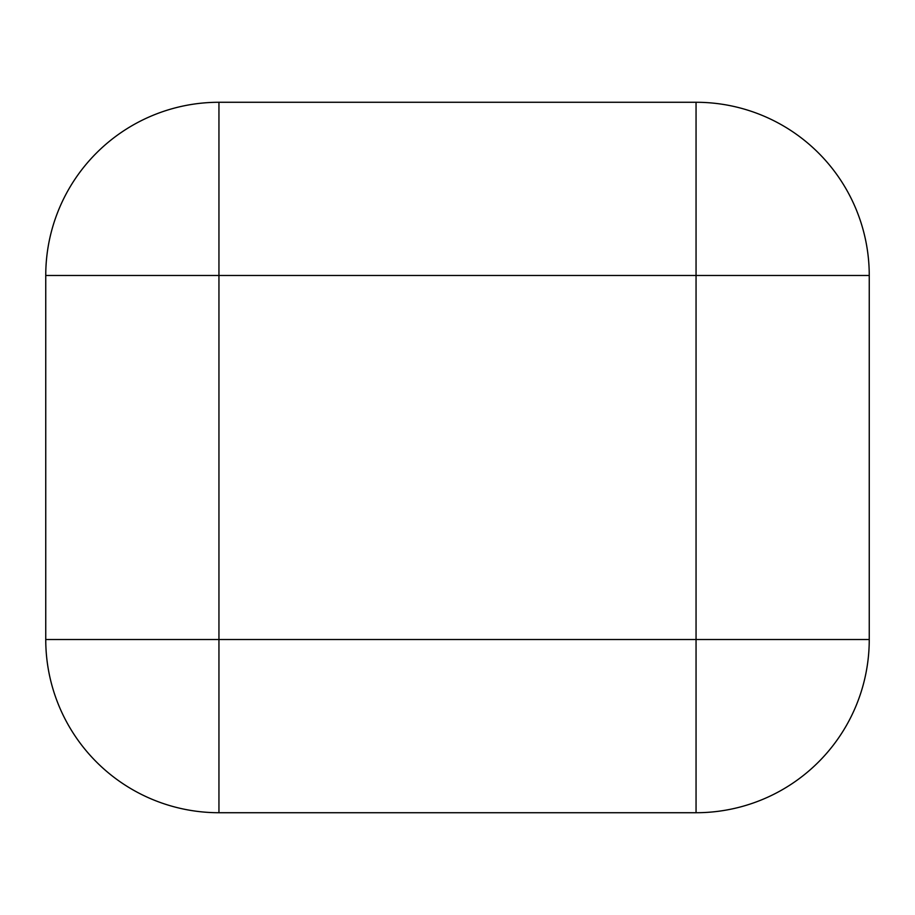 <?xml version="1.0" encoding="UTF-8"?>
<svg xmlns="http://www.w3.org/2000/svg" width="915" height="915" viewBox="0 0 915 915"><rect width="100%" height="100%" fill="white"/><g stroke="black" fill="none" stroke-linecap="round" stroke-linejoin="round"><path stroke-width="1.37" d="M869.227 642.113A173.198 173.198 0 0 0 869.25 639.391L869.25 275.609A173.198 173.198 0 0 0 869.227 272.887M45.773 272.887A173.198 173.198 0 0 0 45.75 275.609L45.75 639.391A173.198 173.198 0 0 0 45.773 642.113M45.75 275.472A173.198 173.198 0 0 1 218.948 102.274L696.052 102.274A173.198 173.198 0 0 1 869.25 275.472L869.25 639.528A173.198 173.198 0 0 1 696.052 812.726L218.948 812.726A173.198 173.198 0 0 1 45.75 639.528L45.75 275.472L218.948 275.472L218.948 812.726M45.75 639.528L869.25 639.528M869.25 275.472L218.948 275.472L218.948 102.274M696.052 812.726L696.052 102.274"/></g></svg>
